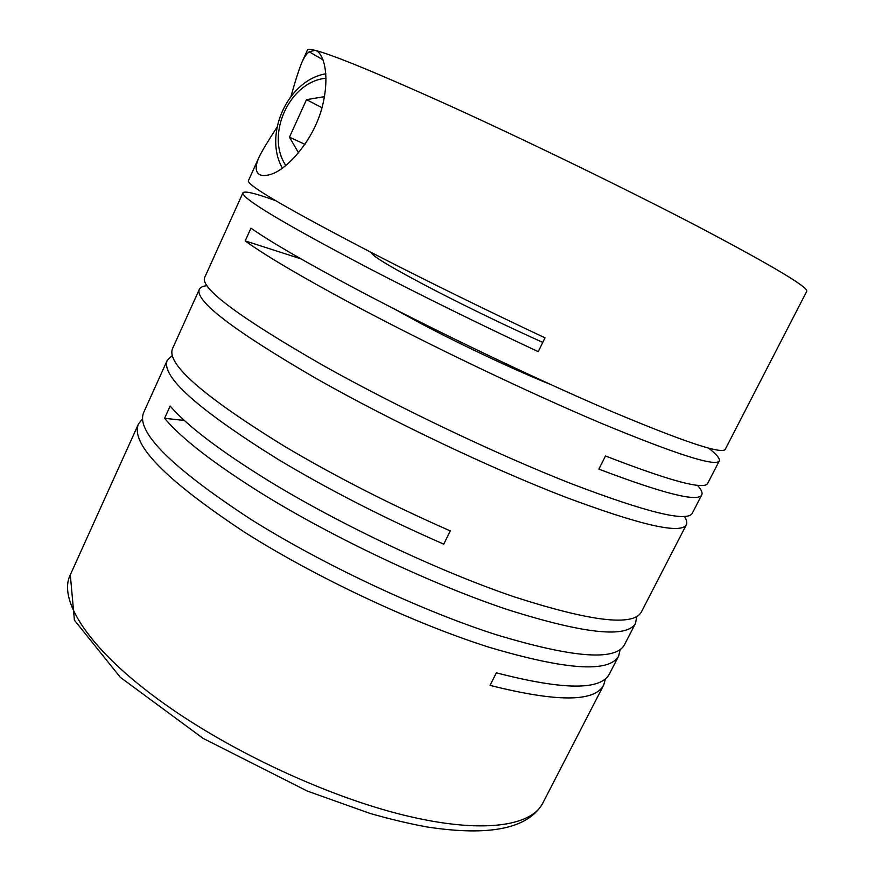 <?xml version="1.0" encoding="UTF-8"?>
<svg xmlns="http://www.w3.org/2000/svg" width="875" height="875" viewBox="0 0 875 875"><rect width="100%" height="100%" fill="white"/><g stroke="black" fill="none" stroke-linecap="round" stroke-linejoin="round"><path stroke-width="1.31" d="M142.581 418.775L138.512 423.894C130.145 443.811 165.506 479.916 244.595 532.23C315.547 577.292 413.864 623.459 489.158 647.27C566.103 670.075 609.262 672.984 618.669 656.009L620.156 649.644M172.309 355.469L167.278 360.259L143.675 412.475C135.614 431.681 171.292 467.272 250.688 519.236C321.891 564.036 420.328 610.302 495.545 634.517C572.381 657.792 615.333 661.237 624.411 644.875L635.556 623.252L636.672 616.634M206.959 285.677C202.836 286.092 200.287 287.328 199.303 289.384C194.698 300.858 233.778 330.641 316.531 378.722C390.48 420.656 490.284 468.114 564.561 496.803C640.172 525.098 680.761 534.439 686.317 524.825L641.342 612.041C633.216 626.577 590.898 621.534 514.391 596.903C439.425 571.484 340.616 524.891 268.669 480.856C220.062 450.811 187.228 425.884 170.144 406.055L164.577 418.305C181.453 438.506 214.102 463.728 262.533 493.97C334.217 538.267 432.906 584.752 507.948 609.755C584.566 633.916 627.102 638.422 635.556 623.252M167.278 360.259C160.672 376.206 197.772 409.358 278.589 459.692C329.044 489.869 384.103 518.033 443.767 544.163L450.275 530.906C390.578 504.623 335.409 476.492 284.78 446.491C203.645 396.517 166.228 363.913 172.506 348.688L199.303 289.384M138.512 423.894L125.442 452.878M618.669 656.009L609.459 673.859C601.048 690.506 563.347 690.156 496.344 672.82L490.033 685.377C557.145 702.275 595.055 702.122 603.75 684.928L605.478 678.727M213.325 258.398L204.608 277.637C200.342 288.367 239.75 317.581 322.831 365.291C397.042 406.941 496.967 454.508 571.156 483.634C646.647 512.411 687.006 522.32 692.234 513.363L701.761 494.878C702.756 492.767 701.302 489.552 697.397 485.253M276.97 127.312C268.461 140.295 262.511 150.194 259.12 156.997C255.238 165.637 255.205 171.369 259.011 174.202C261.395 175.952 265.256 176.017 270.594 174.387C285.283 170.625 312.517 142.833 321.978 107.898C330.991 73.292 322.645 51.581 315.077 50.334C332.73 54.808 376.163 72.614 445.375 103.775C524.836 139.759 627.288 189.591 699.573 227.38C772.581 265.913 808.314 287.219 806.772 291.266L725.244 449.345C721.941 454.617 682.883 441.492 608.081 409.948C534.417 378.383 433.759 330.17 358.061 290.106C306.841 262.905 271.141 242.266 250.961 228.189L245.186 240.898C265.147 255.391 300.639 276.347 351.662 303.756C427.088 344.105 527.614 392.208 601.377 423.325C676.309 454.366 715.597 466.911 719.261 460.961C720.18 458.697 716.647 454.431 708.652 448.164M275.702 200.703C255.609 193.342 244.683 190.695 242.955 192.784C241.139 198.034 282.942 223.136 368.386 268.067C421.433 295.575 478.045 323.444 538.223 351.662L545.005 337.837C484.794 309.466 428.072 281.63 374.828 254.319C289.056 209.781 246.903 185.27 248.369 180.797L259.011 157.259M242.955 192.784L213.172 258.683M719.261 460.961L707.711 483.35C704.397 490.241 670.327 481.108 605.489 455.973L598.872 469.131C663.841 493.784 698.13 502.37 701.761 494.878M686.317 524.825C687.334 522.769 686.711 520.002 684.469 516.523M301.952 62.234L307.519 49.919C307.891 49.022 310.406 49.164 315.077 50.334L309.192 51.8C306.677 53.605 304.259 57.083 301.952 62.234C298.78 70.044 295.148 81.375 291.047 96.195M393.816 308.7L420.722 323.422C461.552 345.067 515.473 370.398 550.364 384.387M371.459 252.58L371.438 252.623C371.427 255.752 393.006 268.559 436.166 291.025C471.68 309.258 507.216 326.375 542.773 342.398M282.373 168.131C263.2 134.411 287.798 80.205 325.85 73.773M305.003 144.397L289.461 137.178L298.561 152.895M322.022 107.734L306.502 99.652L289.461 137.178M324.538 96.644L306.502 99.652M285.83 165.517C265.158 135.002 289.516 81.386 326.058 78.236M245.186 240.898L300.891 258.836M164.577 418.305L184.352 420.448M603.75 684.928L542.73 803.239C531.005 826.558 481.392 833.973 404.895 815.413C328.562 796.873 231.919 752.139 164.237 703.73C89.458 650.595 57.498 600.239 70.295 574.864L125.114 453.545M323.05 59.861L309.192 51.8M542.73 803.239C528.237 828.669 489.562 836.566 426.716 826.919C408.767 823.594 389.867 819.098 370.027 813.422L307.355 791.087L203.044 738.347L120.323 677.316L74.408 620.178L70.295 574.864"/></g></svg>
